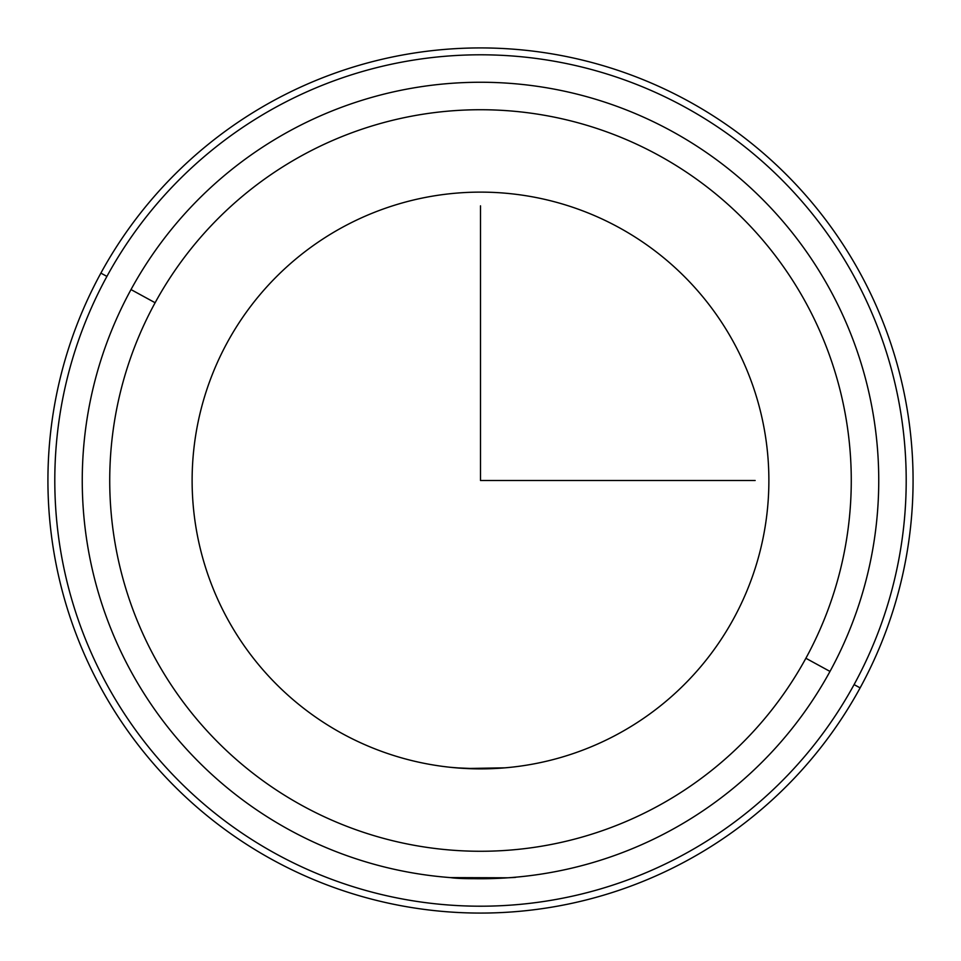 <?xml version="1.0" encoding="UTF-8"?>
<svg xmlns="http://www.w3.org/2000/svg" width="961" height="961" viewBox="0 0 961 961"><rect width="100%" height="100%" fill="white"/><g stroke="black" fill="none" stroke-linecap="round" stroke-linejoin="round"><path stroke-width="1.44" d="M446.168 877.261L450.373 877.597C469.737 880.576 533.715 876.36 510.627 877.597M455.814 767.827L480.5 768.872L456.907 767.911M733.579 618.752A288.384 288.384 0 0 1 342.248 733.579A288.384 288.384 0 0 1 227.421 342.248A288.384 288.384 0 0 0 342.248 733.579A288.384 288.384 0 0 0 733.579 618.752A288.384 288.384 0 0 0 618.752 227.421A288.384 288.384 0 0 0 227.421 342.248A288.384 288.384 0 0 1 618.752 227.421A288.384 288.384 0 0 1 733.579 618.752M510.375 767.334L504.117 767.911M860.119 687.884A432.57 432.57 0 0 0 687.884 100.881A432.57 432.57 0 0 0 100.881 273.116A432.57 432.57 0 0 0 273.116 860.119A432.57 432.57 0 0 0 860.119 687.884L854.089 684.592A425.699 425.699 0 0 0 684.592 106.911A425.699 425.699 0 0 0 106.911 276.408L100.881 273.116A432.57 432.57 0 0 1 687.884 100.881A432.57 432.57 0 0 1 860.119 687.884A432.57 432.57 0 0 1 273.116 860.119A432.57 432.57 0 0 1 100.881 273.116L106.911 276.408A425.699 425.699 0 0 0 276.408 854.089A425.699 425.699 0 0 0 854.089 684.592L860.119 687.884M106.911 276.408A425.699 425.699 0 0 1 684.592 106.911A425.699 425.699 0 0 1 854.089 684.592A425.699 425.699 0 0 1 276.408 854.089A425.699 425.699 0 0 1 106.911 276.408M829.992 671.427A398.238 398.238 0 0 0 671.427 131.008A398.238 398.238 0 0 0 131.008 289.573A398.238 398.238 0 0 1 671.427 131.008A398.238 398.238 0 0 1 829.992 671.427L805.883 658.261A370.778 370.778 0 0 0 658.261 155.117A370.778 370.778 0 0 0 155.117 302.739L131.008 289.573L155.117 302.739A370.778 370.778 0 0 0 302.739 805.883A370.778 370.778 0 0 0 805.883 658.261L829.992 671.427A398.238 398.238 0 0 1 289.573 829.992A398.238 398.238 0 0 1 131.008 289.573A398.238 398.238 0 0 0 289.573 829.992A398.238 398.238 0 0 0 829.992 671.427M805.883 658.261A370.778 370.778 0 0 1 302.739 805.883A370.778 370.778 0 0 1 155.117 302.739A370.778 370.778 0 0 1 658.261 155.117A370.778 370.778 0 0 1 805.883 658.261M507.804 877.801L450.373 877.597M505.186 767.827L465.833 768.512M465.328 768.476L450.565 767.322M480.5 205.846L480.5 480.5L755.154 480.5"/></g></svg>
